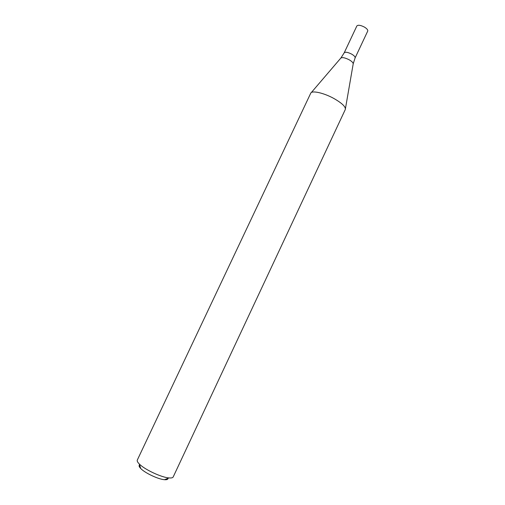 <?xml version="1.0" encoding="UTF-8"?>
<svg xmlns="http://www.w3.org/2000/svg" width="505" height="505" viewBox="0 0 505 505"><rect width="100%" height="100%" fill="white"/><g stroke="black" fill="none" stroke-linecap="round" stroke-linejoin="round"><path stroke-width="0.76" d="M310.695 93.286L137.31 460.049C136.918 460.939 137.556 462.233 139.241 463.931C144.48 469.467 161.373 477.414 168.979 477.926C171.359 478.134 172.767 477.806 173.202 476.935L345.275 109.56M310.714 93.236C311.705 90.206 323.774 92.863 333.893 98.494C342.074 103.197 345.874 106.871 345.3 109.516M139.563 464.928C138.673 465.604 139.064 466.809 140.744 468.533C144.948 473.002 158.349 479.308 164.472 479.699C166.871 479.895 168.045 479.428 168.001 478.311M353.222 63.731L355.097 57.942C355.356 56.92 354.207 55.645 351.65 54.117C347.812 52.192 345.332 51.756 344.202 52.817L356.852 25.963C358.051 24.764 360.557 25.13 364.376 27.062C366.908 28.615 368.025 29.953 367.722 31.076L355.097 57.942C355.356 56.92 354.207 55.645 351.65 54.117C347.812 52.192 345.332 51.756 344.202 52.817L340.938 57.949M345.433 108.663L353.159 64.11C353.418 62.961 352.092 61.522 349.182 59.792C344.814 57.602 341.98 57.084 340.686 58.239L311.282 92.592M164.472 479.699L168.979 477.926M140.744 468.533L139.241 463.931"/></g></svg>
